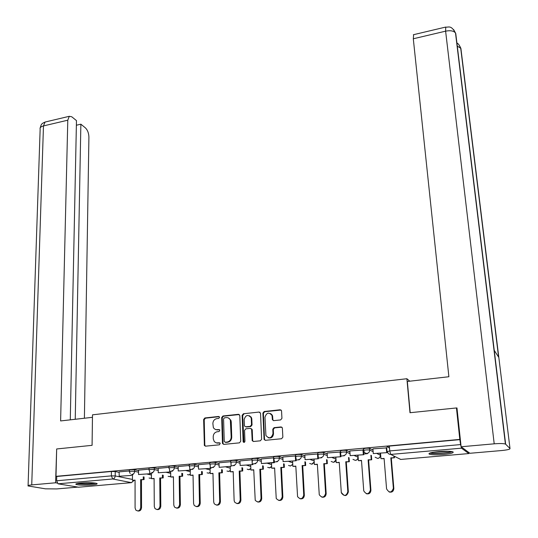 <?xml version="1.0" encoding="UTF-8"?>
<svg xmlns="http://www.w3.org/2000/svg" width="538" height="538" viewBox="0 0 538 538"><rect width="100%" height="100%" fill="white"/><g stroke="black" fill="none" stroke-linecap="round" stroke-linejoin="round"><path stroke-width="0.81" d="M219.571 417.347L218.63 416.459L204.884 417.952L203.633 419.492L204.379 445.504L205.55 446.17L219.43 444.812L220.224 443.312L219.369 442.808L216.236 442.882L214.279 441.631L213.263 438.847L213.209 436.715C213.384 433.937 214.736 432.283 217.258 431.745L219.053 431.563L219.854 430.084L219 429.58L215.859 429.667L214.131 428.658L213.344 427.515L212.866 423.567C213.041 420.81 214.386 419.163 216.895 418.618L218.684 418.43L219.571 417.347M219.282 416.674L205.469 418.174L204.211 419.707L204.803 445.06L205.395 446.177M219.981 442.996L217.567 442.989M219.625 429.781L217.204 429.761M81.023 482.996C76.968 483.386 75.286 483.857 75.986 484.402C78.891 485.249 84.184 485.424 91.877 484.926C95.972 484.543 97.674 484.072 96.981 483.514C94.103 482.667 88.783 482.492 81.023 482.996M438.793 451.57C431.341 452.337 428.147 453.198 429.21 454.139C431.543 454.886 436.251 454.993 443.332 454.469C450.804 453.709 454.032 452.848 453.009 451.88C450.669 451.133 445.935 451.032 438.793 451.57M280.641 419.922L281.939 418.335L281.529 410.716L280.15 409.774L264.171 411.509L262.887 413.083L264.084 439.438L265.416 440.313L281.556 438.739L282.86 437.138L282.363 427.885L280.984 426.943L274.084 427.643L272.786 429.23L272.988 433.621C271.428 438.396 269.074 439.021 265.927 435.498L264.965 417.28C266.572 412.505 268.926 411.906 272.02 415.484L272.403 419.734L273.755 420.642L280.641 419.922M55.992 476.338L56.672 448.968L92.085 445.329L92.496 414.832L406.889 378.725L409.99 412.72L456.446 407.952L459.802 439.411L55.992 476.338L56.732 476.473L56.624 480.777L111.373 475.874L115.213 475.928L132.462 479.432M239.814 415.578L238.448 414.307L222.961 415.988L221.696 417.535L222.443 443.083L223.801 444.388L239.437 442.855L240.721 441.288L239.814 415.578M243.405 413.769L259.134 412.054L260.54 413.339L261.623 439.23L260.331 440.81L253.506 441.483L252.201 440.649L251.602 429.176L250.304 428.349L245.826 428.806L244.541 430.38L244.945 441.301C244.561 442.518 243.963 442.693 243.149 441.846L242.134 415.329L243.405 413.769L259.134 412.054M389.519 448.06L387.051 446.755L389.351 446.083L389.754 450.925L460.602 444.576L461.49 448.174L468.82 453.568L469.082 452.673M456.446 407.952L457.024 408.483M459.802 439.411L460.602 444.576M56.732 476.473L111.4 471.483L115.24 471.544L119.201 472.384M131.064 474.886L132.462 475.182M78.588 487.213L58.037 483.817L56.624 480.777M149.006 469.17L138.555 470.138M152.678 472.848L151.427 473.016M168.959 467.354L158.206 468.356M172.644 471.066L170.674 471.301M189.235 465.511L178.165 466.54M209.827 463.642L198.441 464.697M230.741 461.738L218.973 462.808L219.168 467.334L231.078 466.271L230.99 463.413M252.006 459.802L239.968 460.925M273.607 457.851L261.159 458.975L261.421 463.561L273.728 462.465L273.512 457.851M295.57 455.921L282.84 457.031M317.897 453.971L304.804 455.04M340.594 452.001L327.131 453.009M363.473 450.003L349.835 450.952M386.741 447.892L372.921 448.853M363.708 450.38L363.594 448.887C364.616 448.215 366.607 448.033 369.579 448.349L373.009 450.024M379.687 453.299L380.205 453.547L380.366 455.363M340.628 452.465L340.527 450.978C341.502 450.326 343.473 450.151 346.432 450.454L349.908 452.001M357.299 455.289L357.857 455.538L358.019 457.347M317.931 454.516L317.837 453.036C318.772 452.404 320.715 452.236 323.668 452.532L327.191 453.971M335.268 457.253L335.86 457.495L335.974 459.109C335.914 460.905 335.046 461.967 333.365 462.29L331.159 461.436M295.604 456.533L295.523 455.061C296.425 454.449 298.341 454.287 301.28 454.576L304.858 455.915M313.587 459.19L314.058 459.365M273.64 458.517L273.573 457.051C274.434 456.459 276.33 456.305 279.262 456.587L282.88 457.838M292.248 461.086L292.598 461.207M252.026 460.467L251.972 459.015C252.806 458.437 254.676 458.282 257.594 458.558L261.26 459.741M230.768 462.384L230.721 460.938C231.522 460.38 233.371 460.232 236.276 460.501L239.988 461.624M209.84 464.281L209.807 462.841C210.58 462.297 212.409 462.155 215.301 462.418L219.06 463.474M230.203 466.614L230.385 471.806L233.189 471.564L234.124 500.414L234.555 502.001C237.278 504.436 239.161 503.75 240.21 499.95L240.896 500.091C240.594 502.727 239.262 503.877 236.895 503.541M189.241 466.137L189.215 464.704C189.968 464.18 191.777 464.045 194.655 464.301L198.455 465.309M168.966 467.973L168.952 466.547C169.678 466.036 171.467 465.901 174.332 466.157L178.179 467.112M149.006 469.775L148.999 468.356C149.705 467.858 151.481 467.737 154.325 467.979L158.212 468.894M129.355 471.557L129.355 470.138C130.041 469.661 131.797 469.54 134.628 469.775L138.555 470.649M150.586 473.332L151.427 473.514M406.889 378.725L409.761 381.193M129.355 470.958L119.14 471.887L119.18 476.251L131.064 475.444L119.18 476.251M133.02 474.603L132.462 474.711M357.891 455.726L357.999 457.179C358.1 458.827 357.373 459.869 355.813 460.286M460.077 439.62L389.351 446.083M192.927 469.25L190.546 469.466M213.525 467.414L210.997 467.636M234.46 465.545L231.777 465.78M255.738 463.642L252.894 463.897M277.359 461.712L274.346 461.981M299.33 459.748L296.156 460.03M321.677 457.751L318.321 458.046M344.387 455.72L340.857 456.036M367.488 453.655L363.769 453.985M387.488 451.866L387.071 451.907M215.839 429.66L217.776 429.97M216.31 442.902L218.139 443.178M239.296 414.536L223.519 416.21L222.261 417.757L223.008 443.272L223.606 444.388M224.454 417.804L223.573 418.887L224.238 441.328L225.187 442.236L227.103 442.048C229.652 441.516 231.017 439.849 231.185 437.044L230.338 420.023C229.511 418.302 228.186 417.495 226.35 417.602L224.454 417.804M228.435 417.965L230.889 420.239L231.246 421.886L231.737 437.246C231.569 440.044 230.21 441.711 227.661 442.236L225.752 442.424M260.015 412.303L259.652 412.29M251.132 428.564L252.228 429.855L252.638 440.36L253.243 441.476M243.943 413.991L242.672 415.551L243.963 442.411M251.273 418.806L251.038 417.602C247.957 414.26 245.658 414.912 244.151 419.566L244.467 426.002L245.752 426.802L250.224 426.345L251.508 424.771L251.273 418.806L251.804 419.028L251.569 417.824L249.45 415.74M251.804 419.028L252.04 424.986L250.755 426.553L246.29 427.017M270.399 413.46L272.524 415.713L272.907 419.956L273.385 420.629M268.227 437.75C271.273 438.49 273.028 437.179 273.492 433.823L272.988 433.621M281.851 427.172L274.588 427.858L273.291 429.445L273.492 433.823M281.071 410.03L264.689 411.738L263.405 413.312L264.514 439.19L265.12 440.313M135.065 480.347L132.462 480.333L135.065 480.111L135.078 507.953L135.838 510.098C138.32 511.665 139.941 510.804 140.714 507.522L141.541 507.65C141.198 510.152 139.947 511.261 137.795 510.979M144.07 476.957L144.083 479.566L140.647 479.62L141.467 479.788L141.541 507.65M144.083 479.566L141.467 479.788M140.647 479.62L140.714 507.522M143.263 479.392L143.256 476.782M132.462 480.333L132.462 474.657M92.462 417.32L60.612 420.938L67.788 120.196L43.47 125.926L31.735 484.906L55.589 482.788L56.672 449.001M92.072 445.336L92.449 417.313M84.399 418.234L88.911 137.129C88.763 133.128 87.593 130.048 85.407 127.883L80.868 124.184L75.239 419.277M31.735 484.906C28.776 485.195 27.552 485.545 28.07 485.949L45.441 488.827L56.752 488.928L77.58 487.132M57.136 483.05L55.589 482.788M70.276 419.842L76.47 120.606L71.783 116.793L69.308 116.302L67.788 120.196M76.376 125.233L80.868 124.184M410.191 412.7L407.34 381.469L448.88 376.735L413.298 38.776L413.648 34.667M510.004 448.537L498.82 357.42L494.247 350.379L505.646 444.2L510.004 448.537C510.125 449.311 507.287 449.976 501.503 450.555L469.903 453.278L461.113 446.762L456.964 407.939L456.486 407.992M505.646 444.2L505.411 444.052C503.581 443.467 499.849 443.386 494.207 443.823L461.113 446.762M494.247 350.379L455.753 33.497L453.675 29.644M498.82 357.42L460.891 48.373L458.773 44.526M95.199 483.07C90.31 484.025 84.762 484.193 78.568 483.568L77.808 483.393M76.934 483.581L77.391 483.669C83.955 484.368 90.176 484.22 96.067 483.225M80.687 483.023L92.341 482.808M429.775 453.104C433.433 454.18 448.86 453.198 452.31 451.658M451.268 451.469C449.169 452.976 433.09 454.005 430.763 452.788M433.103 452.283L448.84 451.274M154.097 478.692L151.454 478.679L154.097 478.45L154.285 506.487L154.984 508.558C157.52 510.259 159.194 509.432 160.008 506.056L160.808 506.184C160.472 508.713 159.208 509.829 157.022 509.54M163.189 475.209L163.216 477.899L159.766 477.959L160.559 478.127L160.808 506.184M163.216 477.899L160.559 478.127M138.562 474.523L150.586 473.709L138.562 474.523L138.555 470.118M149.752 473.521L149.746 471.651M159.766 477.959L160.008 506.056M162.422 477.724L162.395 475.034M151.454 478.679L151.42 472.963M173.424 477.011L170.741 477.004L173.424 476.769L173.787 505.007L174.426 506.978C177.015 508.84 178.737 508.033 179.598 504.563L180.371 504.698C180.042 507.247 178.764 508.37 176.531 508.074M182.597 473.433L182.638 476.211L179.174 476.264L179.948 476.446L180.371 504.698M182.638 476.211L179.948 476.446M158.246 472.767L170.418 471.94L158.246 472.767L158.206 468.336M169.611 471.752L169.584 469.701M179.174 476.264L179.598 504.563M181.871 476.029L181.831 473.252M170.741 477.004L170.674 471.241M193.048 475.303L190.317 475.296L193.041 475.061L193.593 503.501L194.164 505.357C196.8 507.395 198.576 506.621 199.484 503.05L200.237 503.185C199.914 505.76 198.623 506.897 196.35 506.588M202.295 471.624L202.362 474.496L198.885 474.55L199.625 474.731L200.237 503.185M202.362 474.496L199.625 474.731M178.233 470.985L190.56 470.145L178.233 470.985L178.165 466.52M189.779 469.95L189.739 467.69M198.885 474.55L199.484 503.05M201.622 474.314L201.562 471.436M190.317 475.296L190.223 470.178M212.967 473.568L210.197 473.561L212.961 473.326L213.7 501.967L214.198 503.702C216.888 505.922 218.717 505.195 219.686 501.51L220.412 501.651C220.096 504.254 218.784 505.397 216.464 505.074M222.302 469.775L222.389 472.754L218.892 472.808L219.612 472.989L220.412 501.651M222.389 472.754L219.612 472.989M198.535 469.17L211.017 468.322L198.535 469.17L198.441 464.677M210.264 468.127L210.203 465.605M218.892 472.808L219.686 501.51M221.676 472.566L221.589 469.58M210.197 473.561L210.069 468.41M242.618 467.885L242.725 470.979L239.215 471.039L239.901 471.227L240.896 500.091M242.725 470.979L239.901 471.227M233.196 471.813L230.385 471.806M231.078 466.271L219.168 467.334M239.215 471.039L240.21 499.95M242.039 470.79L241.932 467.683M253.748 470.024L250.89 470.017L253.734 469.775L255.22 500.259C257.984 502.916 259.928 502.284 261.051 498.363L261.71 498.511C261.414 501.181 260.056 502.337 257.641 501.981M263.243 465.948L263.378 469.183L259.854 469.237L260.513 469.432L261.71 498.511M263.378 469.183L260.513 469.432M240.123 465.464L252.921 464.59L240.123 465.464L239.968 460.898M252.235 464.381L252.1 461.012M251.071 416.91L251.098 417.623M259.854 469.237L261.051 498.363M262.726 468.988L262.591 465.753M250.89 470.017L250.688 464.792M274.615 468.208L271.71 468.208L274.609 467.952L276.229 498.47C279.007 501.369 281.011 500.797 282.228 496.756L282.853 496.904C282.564 499.607 281.179 500.77 278.711 500.387M284.199 463.971L284.36 467.361L280.823 467.414L281.448 467.609L282.853 496.904M284.36 467.361L281.448 467.609M271.542 414.502L271.522 414.139M274.272 460.333L274.38 462.68L261.421 463.561M274.38 462.68L273.728 462.465M272.201 414.973L272.228 415.578M272.403 419.378L272.416 419.781M274.185 458.336L274.205 458.894M280.823 467.414L282.228 496.756M283.741 467.159L283.573 463.769M271.71 468.208L271.475 462.936M295.819 466.359L292.867 466.365L295.806 466.11L297.568 496.641C300.365 499.795 302.423 499.291 303.741 495.115L304.34 495.269C304.051 498.02 302.638 499.183 300.11 498.773M305.476 461.94L305.678 465.505L302.127 465.558L302.719 465.76L304.34 495.269M305.678 465.505L302.719 465.76M296.055 458.06L296.196 460.736L283.062 461.631L282.84 456.997M295.57 460.515L295.328 455.868M296.196 460.736L283.062 461.631M295.967 456.392L295.987 456.863M302.127 465.558L303.741 495.115M305.086 465.296L304.891 461.732M292.867 466.365L292.591 461.059M317.366 464.489L314.36 464.489L317.353 464.233L319.263 494.758C322.054 498.195 324.172 497.758 325.604 493.454L326.169 493.608C325.887 496.406 324.441 497.576 321.845 497.125M327.097 459.855L327.333 463.621L323.768 463.669L324.327 463.884L326.169 493.608M327.333 463.621L324.327 463.884M318.18 455.619L318.368 458.759L305.066 459.667L304.804 455.007M317.776 458.537L317.494 453.85M318.368 458.759L305.066 459.667M318.106 454.428L318.126 454.785M323.768 463.669L325.604 493.454M326.774 463.406L326.539 459.64M314.36 464.489L314.044 459.143M339.256 462.579L336.203 462.586L339.236 462.324L341.321 492.842C344.091 496.554 346.264 496.197 347.83 491.759L348.355 491.927C346.795 496.352 344.629 496.709 341.865 493.003M349.061 457.704L349.344 461.705L345.759 461.759L346.29 461.967L348.355 491.927M349.344 461.705L346.29 461.967M340.628 452.653L340.904 456.755L327.427 457.677L327.131 452.976M340.352 456.52L340.036 451.799M340.904 456.755L327.427 457.677M345.759 461.759L347.83 491.759M348.819 461.49L348.537 457.482M336.203 462.586L335.846 457.206M361.502 460.649L358.395 460.656L361.482 460.387L363.755 490.878C366.486 494.886 368.705 494.61 370.42 490.044L370.911 490.212C370.621 493.124 369.102 494.294 366.351 493.729M371.375 455.471L371.711 459.761L368.113 459.808L368.604 460.03L370.911 490.212M371.711 459.761L368.604 460.03M363.466 449.916L363.822 454.711L350.164 455.646L349.835 450.911M363.311 454.475L362.955 449.714M363.822 454.711L350.164 455.646M368.113 459.808L370.42 490.044M371.22 459.539L370.89 455.249M358.395 460.656L357.999 455.229M384.112 458.679L380.958 458.692L384.092 458.416L386.573 488.874C389.236 493.178 391.503 492.996 393.379 488.316L393.836 488.484C393.527 491.456 391.96 492.626 389.129 491.981M394.314 456.231L394.441 457.777L390.83 457.831L391.287 458.053L393.836 488.464L393.379 488.316L390.83 457.831M394.441 457.777L391.287 458.053M386.728 447.798L387.131 452.633L373.285 453.588L372.915 448.813M386.654 452.391L386.257 447.596M387.131 452.633L373.285 453.588M393.991 457.556L393.863 456.002M380.958 458.692L380.514 453.225M219.195 416.681L218.63 416.459M219.941 442.996L219.369 442.808M219.565 429.781L219 429.58M461.49 448.174L390.749 454.428L400.655 459.445L468.82 453.568M115.24 471.544L115.213 475.928C115.051 477.663 114.224 478.679 112.724 478.981L58.037 483.817M78.232 487.246L131.433 482.653L112.724 478.981L111.373 475.874L111.4 471.483M369.579 448.349L369.714 450.044L373.143 451.705M376.936 453.541L380.339 455.188C380.305 457.011 379.425 458.087 377.689 458.423L375.12 457.219M346.432 450.454L346.553 452.142L350.03 453.668M354.32 455.558L357.972 457.165C357.931 458.975 357.057 460.044 355.349 460.373L352.968 459.365M323.668 452.532L323.775 454.206L327.299 455.625M332.067 457.542L335.968 459.109M301.28 454.576L301.374 456.237L304.945 457.556M310.17 459.492L314.152 460.965M279.262 456.587L279.336 458.235L282.961 459.472M288.624 461.409L292.685 462.801M257.594 458.558L257.662 460.198L261.327 461.362M267.42 463.299L271.549 464.617M236.276 460.501L236.33 462.129L240.049 463.231M246.545 465.162L250.748 466.406M215.301 462.418L215.341 464.032L219.101 465.074M225.994 466.991L230.271 468.181M194.655 464.301L194.682 465.901L198.488 466.897M205.765 468.793L210.109 469.923M174.332 466.157L174.352 467.744L178.199 468.685M185.845 470.568L190.25 471.651M154.325 467.979L154.339 469.553L158.226 470.461M166.222 472.317L170.694 473.353M134.628 469.775L134.635 471.342L138.562 472.203M146.901 474.039L151.434 475.034M130.176 473.527L129.355 471.705C130.035 471.227 131.797 471.106 134.635 471.342C134.48 473.084 133.646 474.106 132.126 474.415M151.454 477.825L150.27 478.275L149.066 478.02M149.752 471.665L149.013 469.93C149.712 469.439 151.487 469.318 154.339 469.553C154.198 471.308 153.35 472.344 151.81 472.653M169.638 469.768L168.972 468.134C169.692 467.63 171.487 467.495 174.352 467.744C174.218 469.513 173.37 470.548 171.804 470.864M189.84 467.831L189.248 466.305C189.995 465.78 191.81 465.646 194.682 465.901C194.561 467.683 193.707 468.733 192.113 469.049M210.358 465.847L209.847 464.449C210.62 463.911 212.449 463.769 215.341 464.032C215.227 465.821 214.366 466.883 212.752 467.206M231.199 463.823L230.768 462.559C231.575 462.007 233.425 461.866 236.33 462.129C236.229 463.938 235.355 465 233.714 465.33M252.389 461.759L252.033 460.642C252.867 460.077 254.743 459.923 257.662 460.198C257.567 462.014 256.687 463.09 255.025 463.42M273.923 459.647L273.647 458.699C274.508 458.107 276.411 457.952 279.336 458.235C279.256 460.064 278.368 461.153 276.68 461.483M295.813 457.482L295.611 456.715C296.512 456.11 298.429 455.948 301.374 456.237C301.3 458.087 300.406 459.176 298.691 459.513M318.072 455.282L317.938 454.704C318.879 454.079 320.823 453.917 323.775 454.206C323.715 456.069 322.807 457.172 321.065 457.515M340.715 453.03L340.641 452.66C341.617 452.014 343.587 451.846 346.553 452.142C346.499 454.018 345.591 455.135 343.816 455.478M363.722 450.582C364.744 449.916 366.734 449.741 369.714 450.044C369.673 451.94 368.759 453.057 366.956 453.406C365.194 453.4 364.125 452.505 363.749 450.736L363.722 450.582M170.728 476.043L169.396 476.607L168.112 476.318M190.297 474.22L188.804 474.913L187.439 474.59M210.17 472.351L208.509 473.191L207.063 472.821M230.338 470.427L228.516 471.443L226.975 471.026M250.829 468.45L248.838 469.667L247.184 469.197M271.629 466.406L269.477 467.865L267.702 467.32M292.759 464.274L290.433 466.036L288.536 465.41M314.212 462.001L311.731 464.18L309.686 463.447M387.447 451.577L389.754 450.925L390.749 454.428C388.887 454.402 387.784 453.447 387.447 451.577M400.817 459.432L397.912 458.053M133.74 480.461L131.433 482.653L134.056 480.434M204.803 445.06L204.218 444.872M204.211 419.707L203.633 419.492M205.469 418.174L204.884 417.952M223.008 443.272L222.443 443.083M222.261 417.757L221.696 417.535M223.519 416.21L222.961 415.988M238.986 414.529L238.448 414.307M227.661 442.236L227.103 442.048M231.737 437.246L231.185 437.044M231.246 421.886L230.694 421.671M252.638 440.36L252.107 440.165M252.228 429.855L251.697 429.647M243.613 441.678L243.068 441.49M242.672 415.551L242.134 415.329M250.755 426.553L250.224 426.345M252.04 424.986L251.508 424.771M272.84 419.566L272.336 419.344M272.705 416.735L272.201 416.506M273.291 429.445L272.786 429.23M274.588 427.858L274.084 427.643M281.482 427.152L280.984 426.943M264.514 439.19L263.997 438.995M263.405 413.312L262.887 413.083M264.689 411.738L264.171 411.509M280.648 410.01L280.15 409.774M45.992 121.83L45.071 122.045L43.47 125.926C40.834 126.632 39.725 127.714 40.148 129.181L28.084 485.579M494.207 443.823L445.612 31.164L413.298 38.776M460.891 48.373L457.085 45.979M455.753 33.497L455.504 32.979C453.722 30.854 450.427 30.249 445.612 31.164L445.74 27.068M429.136 453.413L429.21 454.139M150.6 478.221L151.454 477.973M380.211 453.554L380.346 455.188C380.46 456.849 379.734 457.899 378.174 458.336M169.732 476.547L170.734 476.217M189.154 474.852L190.304 474.422M208.872 473.131L210.17 472.579M228.892 471.382L230.351 470.683M249.228 469.607L250.836 468.733M269.874 467.798L271.643 466.715M290.305 465.995L292.773 464.61M312.161 464.106L314.239 462.377M333.816 462.209L336.021 459.862M398.1 458.154L400.575 459.405M204.965 445.686L204.379 445.504M223.142 443.85L222.577 443.662M230.889 420.239L230.338 420.023M252.732 440.844L252.201 440.649M252.134 429.385L251.602 429.176M243.687 442.041L243.149 441.846M251.569 417.824L251.038 417.602M272.907 419.956L272.403 419.734M272.524 415.713L272.02 415.484M264.602 439.633L264.084 439.438M40.142 127.997C41.836 122.334 41.917 124.554 42.744 123.202L45.071 122.045L69.308 116.302M456.917 43.06C458.026 43.322 459.277 44.95 460.676 47.929L498.598 357.077M413.359 34.735L445.511 27.115C448.692 27.579 450.898 24.627 455.504 32.979L505.411 444.052"/></g></svg>
